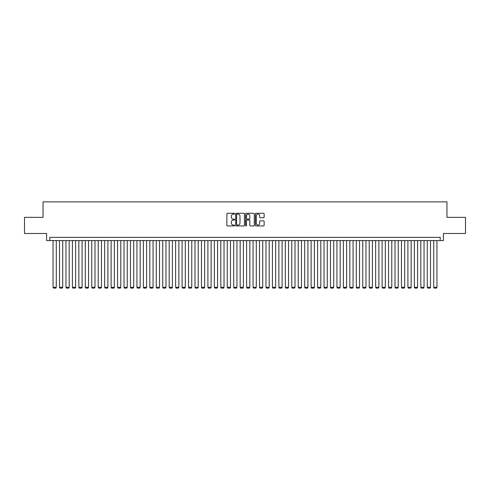 <?xml version="1.0" encoding="UTF-8"?>
<svg xmlns="http://www.w3.org/2000/svg" width="490" height="490" viewBox="0 0 490 490"><rect width="100%" height="100%" fill="white"/><g stroke="black" fill="none" stroke-linecap="round" stroke-linejoin="round"><path stroke-width="0.73" d="M234.679 213.72A0.441 0.441 0 0 0 234.232 213.279L227.507 213.279A0.631 0.631 0 0 0 226.87 213.91L226.87 225.308A0.631 0.631 0 0 0 227.507 225.945L234.232 225.945A0.441 0.441 0 0 0 234.679 225.498A0.441 0.441 0 0 0 234.232 225.057L233.363 225.057A2.027 2.027 0 0 1 231.335 223.03L231.335 222.08A2.027 2.027 0 0 1 233.363 220.053L234.232 220.053A0.441 0.441 0 0 0 234.679 219.612A0.441 0.441 0 0 0 234.232 219.165L233.363 219.165A2.027 2.027 0 0 1 231.335 217.144L231.335 216.194A2.027 2.027 0 0 1 233.363 214.167L234.232 214.167A0.441 0.441 0 0 0 234.679 213.72M263.51 217.744A0.631 0.631 0 0 0 264.141 217.107L264.141 213.91A0.631 0.631 0 0 0 263.51 213.279L256.037 213.279A0.631 0.631 0 0 0 255.4 213.91L255.4 225.308A0.631 0.631 0 0 0 256.037 225.945L263.51 225.945A0.631 0.631 0 0 0 264.141 225.308L264.141 221.449A0.631 0.631 0 0 0 263.51 220.812L260.312 220.812A0.631 0.631 0 0 0 259.675 221.449L259.675 223.367A1.697 1.697 0 0 1 257.985 225.057A1.697 1.697 0 0 1 256.288 223.367L256.288 215.857A1.697 1.697 0 0 1 257.985 214.167A1.697 1.697 0 0 1 259.675 215.857L259.675 217.107A0.631 0.631 0 0 0 260.312 217.744L263.51 217.744M440.173 240.578L443.401 240.578L443.401 233.485L465.5 233.485L465.5 217.352L446.947 217.352L446.947 201.868L43.053 201.868L43.053 217.352L24.5 217.352L24.5 233.485L46.599 233.485L46.599 240.578L440.173 240.578L440.173 237.356L49.827 237.356L49.827 240.578M244.449 213.91A0.631 0.631 0 0 0 243.812 213.279L236.339 213.279A0.631 0.631 0 0 0 235.708 213.91L235.708 225.308A0.631 0.631 0 0 0 236.339 225.945L243.812 225.945A0.631 0.631 0 0 0 244.449 225.308L244.449 213.91M246.188 213.279L253.661 213.279A0.631 0.631 0 0 1 254.292 213.91L254.292 225.308A0.631 0.631 0 0 1 253.661 225.945L250.464 225.945A0.631 0.631 0 0 1 249.827 225.308L249.827 220.69A0.631 0.631 0 0 0 249.196 220.053L247.076 220.053A0.631 0.631 0 0 0 246.439 220.69L246.439 225.498A0.441 0.441 0 0 1 245.998 225.945A0.441 0.441 0 0 1 245.551 225.498L245.551 213.91A0.631 0.631 0 0 1 246.188 213.279M237.038 214.167A0.441 0.441 0 0 0 236.59 214.608L236.59 224.616A0.441 0.441 0 0 0 237.038 225.057L237.956 225.057A2.027 2.027 0 0 0 239.984 223.03L239.984 216.194A2.027 2.027 0 0 0 237.956 214.167L237.038 214.167M249.827 215.888A1.697 1.697 0 0 0 248.136 214.197A1.697 1.697 0 0 0 246.439 215.888L246.439 218.534A0.631 0.631 0 0 0 247.076 219.165L249.196 219.165A0.631 0.631 0 0 0 249.827 218.534L249.827 215.888M56.276 240.578L56.276 287.293L53.049 287.293L53.049 240.578M56.276 287.293L55.793 288.132L53.533 288.132L53.049 287.293M62.726 240.578L62.726 287.293L59.504 287.293L59.504 240.578M62.726 287.293L62.242 288.132L59.988 288.132L59.504 287.293M69.182 240.578L69.182 287.293L65.954 287.293L65.954 240.578M69.182 287.293L68.698 288.132L66.438 288.132L65.954 287.293M75.632 240.578L75.632 287.293L72.41 287.293L72.41 240.578M75.632 287.293L75.148 288.132L72.894 288.132L72.41 287.293M82.087 240.578L82.087 287.293L78.859 287.293L78.859 240.578M82.087 287.293L81.603 288.132L79.343 288.132L78.859 287.293M88.537 240.578L88.537 287.293L85.309 287.293L85.309 240.578M88.537 287.293L88.053 288.132L85.793 288.132L85.309 287.293M94.987 240.578L94.987 287.293L91.765 287.293L91.765 240.578M94.987 287.293L94.503 288.132L92.249 288.132L91.765 287.293M101.442 240.578L101.442 287.293L98.214 287.293L98.214 240.578M101.442 287.293L100.958 288.132L98.698 288.132L98.214 287.293M107.892 240.578L107.892 287.293L104.67 287.293L104.67 240.578M107.892 287.293L107.408 288.132L105.154 288.132L104.67 287.293M114.348 240.578L114.348 287.293L111.12 287.293L111.12 240.578M114.348 287.293L113.864 288.132L111.604 288.132L111.12 287.293M120.797 240.578L120.797 287.293L117.569 287.293L117.569 240.578M120.797 287.293L120.313 288.132L118.053 288.132L117.569 287.293M127.247 240.578L127.247 287.293L124.025 287.293L124.025 240.578M127.247 287.293L126.763 288.132L124.509 288.132L124.025 287.293M133.703 240.578L133.703 287.293L130.475 287.293L130.475 240.578M133.703 287.293L133.219 288.132L130.959 288.132L130.475 287.293M140.152 240.578L140.152 287.293L136.931 287.293L136.931 240.578M140.152 287.293L139.668 288.132L137.414 288.132L136.931 287.293M146.608 240.578L146.608 287.293L143.38 287.293L143.38 240.578M146.608 287.293L146.124 288.132L143.864 288.132L143.38 287.293M153.058 240.578L153.058 287.293L149.83 287.293L149.83 240.578M153.058 287.293L152.574 288.132L150.314 288.132L149.83 287.293M159.507 240.578L159.507 287.293L156.286 287.293L156.286 240.578M159.507 287.293L159.023 288.132L156.769 288.132L156.286 287.293M165.963 240.578L165.963 287.293L162.735 287.293L162.735 240.578M165.963 287.293L165.479 288.132L163.219 288.132L162.735 287.293M172.413 240.578L172.413 287.293L169.191 287.293L169.191 240.578M172.413 287.293L171.929 288.132L169.675 288.132L169.191 287.293M178.868 240.578L178.868 287.293L175.641 287.293L175.641 240.578M178.868 287.293L178.385 288.132L176.124 288.132L175.641 287.293M185.318 240.578L185.318 287.293L182.09 287.293L182.09 240.578M185.318 287.293L184.834 288.132L182.574 288.132L182.09 287.293M191.768 240.578L191.768 287.293L188.546 287.293L188.546 240.578M191.768 287.293L191.284 288.132L189.03 288.132L188.546 287.293M198.223 240.578L198.223 287.293L194.996 287.293L194.996 240.578M198.223 287.293L197.739 288.132L195.479 288.132L194.996 287.293M204.673 240.578L204.673 287.293L201.451 287.293L201.451 240.578M204.673 287.293L204.189 288.132L201.935 288.132L201.451 287.293M211.129 240.578L211.129 287.293L207.901 287.293L207.901 240.578M211.129 287.293L210.645 288.132L208.385 288.132L207.901 287.293M217.578 240.578L217.578 287.293L214.351 287.293L214.351 240.578M217.578 287.293L217.095 288.132L214.834 288.132L214.351 287.293M224.028 240.578L224.028 287.293L220.806 287.293L220.806 240.578M224.028 287.293L223.544 288.132L221.29 288.132L220.806 287.293M230.484 240.578L230.484 287.293L227.256 287.293L227.256 240.578M230.484 287.293L230 288.132L227.74 288.132L227.256 287.293M236.933 240.578L236.933 287.293L233.712 287.293L233.712 240.578M236.933 287.293L236.45 288.132L234.196 288.132L233.712 287.293M243.389 240.578L243.389 287.293L240.161 287.293L240.161 240.578M243.389 287.293L242.905 288.132L240.645 288.132L240.161 287.293M249.839 240.578L249.839 287.293L246.611 287.293L246.611 240.578M249.839 287.293L249.355 288.132L247.095 288.132L246.611 287.293M256.288 240.578L256.288 287.293L253.067 287.293L253.067 240.578M256.288 287.293L255.805 288.132L253.55 288.132L253.067 287.293M262.744 240.578L262.744 287.293L259.516 287.293L259.516 240.578M262.744 287.293L262.26 288.132L260 288.132L259.516 287.293M269.194 240.578L269.194 287.293L265.972 287.293L265.972 240.578M269.194 287.293L268.71 288.132L266.456 288.132L265.972 287.293M275.65 240.578L275.65 287.293L272.422 287.293L272.422 240.578M275.65 287.293L275.166 288.132L272.906 288.132L272.422 287.293M282.099 240.578L282.099 287.293L278.871 287.293L278.871 240.578M282.099 287.293L281.615 288.132L279.355 288.132L278.871 287.293M288.549 240.578L288.549 287.293L285.327 287.293L285.327 240.578M288.549 287.293L288.065 288.132L285.811 288.132L285.327 287.293M295.005 240.578L295.005 287.293L291.777 287.293L291.777 240.578M295.005 287.293L294.521 288.132L292.261 288.132L291.777 287.293M301.454 240.578L301.454 287.293L298.232 287.293L298.232 240.578M301.454 287.293L300.97 288.132L298.716 288.132L298.232 287.293M307.91 240.578L307.91 287.293L304.682 287.293L304.682 240.578M307.91 287.293L307.426 288.132L305.166 288.132L304.682 287.293M314.36 240.578L314.36 287.293L311.132 287.293L311.132 240.578M314.36 287.293L313.876 288.132L311.615 288.132L311.132 287.293M320.809 240.578L320.809 287.293L317.587 287.293L317.587 240.578M320.809 287.293L320.325 288.132L318.071 288.132L317.587 287.293M327.265 240.578L327.265 287.293L324.037 287.293L324.037 240.578M327.265 287.293L326.781 288.132L324.521 288.132L324.037 287.293M333.715 240.578L333.715 287.293L330.493 287.293L330.493 240.578M333.715 287.293L333.231 288.132L330.977 288.132L330.493 287.293M340.17 240.578L340.17 287.293L336.942 287.293L336.942 240.578M340.17 287.293L339.686 288.132L337.426 288.132L336.942 287.293M346.62 240.578L346.62 287.293L343.392 287.293L343.392 240.578M346.62 287.293L346.136 288.132L343.876 288.132L343.392 287.293M353.07 240.578L353.07 287.293L349.848 287.293L349.848 240.578M353.07 287.293L352.586 288.132L350.332 288.132L349.848 287.293M359.525 240.578L359.525 287.293L356.297 287.293L356.297 240.578M359.525 287.293L359.041 288.132L356.781 288.132L356.297 287.293M365.975 240.578L365.975 287.293L362.753 287.293L362.753 240.578M365.975 287.293L365.491 288.132L363.237 288.132L362.753 287.293M372.431 240.578L372.431 287.293L369.203 287.293L369.203 240.578M372.431 287.293L371.947 288.132L369.687 288.132L369.203 287.293M378.88 240.578L378.88 287.293L375.652 287.293L375.652 240.578M378.88 287.293L378.396 288.132L376.136 288.132L375.652 287.293M385.33 240.578L385.33 287.293L382.108 287.293L382.108 240.578M385.33 287.293L384.846 288.132L382.592 288.132L382.108 287.293M391.786 240.578L391.786 287.293L388.558 287.293L388.558 240.578M391.786 287.293L391.302 288.132L389.042 288.132L388.558 287.293M398.235 240.578L398.235 287.293L395.014 287.293L395.014 240.578M398.235 287.293L397.751 288.132L395.497 288.132L395.014 287.293M404.691 240.578L404.691 287.293L401.463 287.293L401.463 240.578M404.691 287.293L404.207 288.132L401.947 288.132L401.463 287.293M411.141 240.578L411.141 287.293L407.913 287.293L407.913 240.578M411.141 287.293L410.657 288.132L408.397 288.132L407.913 287.293M417.59 240.578L417.59 287.293L414.369 287.293L414.369 240.578M417.59 287.293L417.106 288.132L414.852 288.132L414.369 287.293M424.046 240.578L424.046 287.293L420.818 287.293L420.818 240.578M424.046 287.293L423.562 288.132L421.302 288.132L420.818 287.293M430.496 240.578L430.496 287.293L427.274 287.293L427.274 240.578M430.496 287.293L430.012 288.132L427.758 288.132L427.274 287.293M436.951 240.578L436.951 287.293L433.724 287.293L433.724 240.578M436.951 287.293L436.468 288.132L434.207 288.132L433.724 287.293"/></g></svg>
